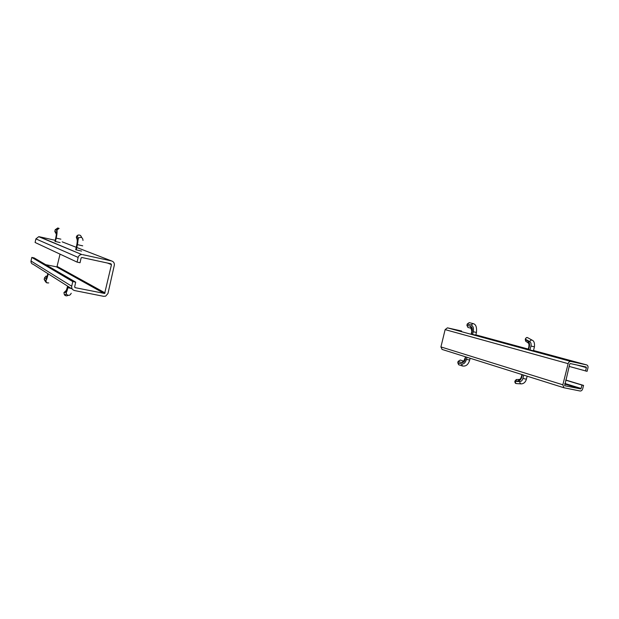 <?xml version="1.0" encoding="UTF-8"?>
<svg xmlns="http://www.w3.org/2000/svg" width="619" height="619" viewBox="0 0 619 619"><rect width="100%" height="100%" fill="white"/><g stroke="black" fill="none" stroke-linecap="round" stroke-linejoin="round"><path stroke-width="0.93" d="M442.121 349.441L440.921 346.926L445.131 329.618L447.444 327.846L570.811 361.442L586.642 364.908L533.524 350.509L586.758 364.939C587.826 365.411 588.22 366.409 587.942 367.941L587.091 371.338L569.147 366.409M447.444 327.846L461.565 331.003M472.583 334.407L475.787 335.142L476.437 332.488C476.978 327.111 475.833 324.147 473.009 323.582L471.098 325.014C473.171 325.919 473.883 328.155 473.241 331.73L472.583 334.407L471.492 334.105L472.142 331.436C472.637 328.689 472.088 326.971 470.502 326.275L466.997 325.37L467.314 324.047L471.098 325.014M527.651 337.664C526.761 337.216 525.972 337.719 525.276 339.158L529.725 341.595C530.955 342.454 531.365 343.932 530.963 346.029L534.437 346.833L533.454 350.803L528.587 349.627L529.338 346.594L528.92 346.454M528.169 349.48L528.587 349.627M576.869 364.986L586.379 367.609L586.147 367.005M586.379 367.609L585.528 370.998M565.735 380.02L583.555 385.405L582.703 388.786C582.185 390.341 581.318 391.076 580.088 390.999L563.948 387.765L562.849 384.801L568.141 363.655C568.668 362.076 569.557 361.341 570.811 361.442M564.737 384.012L580.614 388.918L581.133 388.469L564.868 383.471M565.704 380.159L581.984 385.088L581.133 388.469M580.614 388.918L564.675 385.722L569.743 364.003L570.277 363.554L586.123 366.997M583.555 385.405L581.984 385.088M521.09 383.873L516.362 383.579C515.263 383.463 514.791 382.704 514.946 381.296L519.805 381.583C521.268 381.513 522.304 380.468 522.916 378.441L523.744 375.122M522.374 374.688L521.778 377.072C521.09 379.416 519.898 380.724 518.211 380.987L514.962 381.211L516.842 379.509M525.376 339.189C526.003 337.711 526.854 337.262 527.945 337.85L527.914 337.819M526.15 341.526L525.353 339.266L528.061 341.239L528.123 342.957L528.649 343.336M76.771 247.492L111.559 260.955C113.664 261.636 114.585 263.075 114.314 265.265L107.961 293.507L105.656 296.145L103.605 296.323L74.605 290.559C72.415 289.901 71.456 288.454 71.711 286.233L31.012 261.009C30.818 262.719 31.584 263.841 33.294 264.375L72.315 289.112M31.012 261.009L31.809 257.419L34.122 257.906L75.711 282.156L72.756 281.56L71.711 286.233M45.705 264.661L56.925 266.928L60.043 254.146M78.141 257.427L77.096 262.108L35.097 242.486L35.894 238.888L78.141 257.427C78.675 255.632 79.89 254.672 81.785 254.533L39.392 236.768L38.726 236.69L35.894 238.888M39.392 236.768L55.238 240.304M75.711 282.156L74.667 286.821L75.239 287.688L74.798 287.417M111.559 260.955L82.629 254.626M54.998 241.371L60.128 242.602M81.538 251.09L75.711 249.712L76.609 245.689C77.274 242.509 77.429 240.311 77.081 239.112L76.307 237.147L76.996 235.808C79.294 234.415 80.841 234.988 81.631 237.526M107.505 263.044L111.474 264.653L110.917 263.787L81.801 257.489L81.089 258.061L80.044 262.742L77.096 262.108M111.474 264.653L104.634 293.468L75.239 287.688M31.809 257.419L72.756 281.56M76.33 237.038L77.715 239.236L78.42 238.036C81.221 236.659 82.753 237.464 83 240.435M77.236 239.824L76.307 237.147M68.136 295.333C66.728 296.153 65.482 295.975 64.391 294.791L63.935 292.679M68.09 286.435L67.819 287.626C67.177 290.334 66.543 291.858 65.916 292.207L63.989 292.57M66.38 290.118L65.351 291.735L63.95 292.594L66.218 290.473M475.856 334.871L528.27 349.085L475.856 334.871M440.921 346.926L562.849 384.801M445.131 329.618L568.141 363.655M473.241 331.73L476.444 332.465M465.906 356.923L465.101 358.842M466.989 357.264L466.478 359.345C465.403 362.78 463.763 364.328 461.565 363.98L457.851 362.757L458.176 361.434L461.627 362.564C463.314 362.827 464.567 361.643 465.395 359.005M521.778 377.072L521.384 376.863M458.803 364.784L457.859 362.726M458.106 361.395L460.242 360.034L458.106 361.411L457.781 362.726L458.64 364.73L462.362 365.968L461.565 363.98M462.494 366.015L462.362 365.968C465.883 366.618 468.32 364.661 469.674 360.103M518.211 380.987L519.287 379.339L519.875 379.308M529.725 341.595C530.475 340.187 531.388 339.761 532.456 340.334C534.096 341.146 534.754 343.313 534.437 346.833M529.338 346.594C529.825 344.179 529.4 342.392 528.061 341.239M530.963 346.029L529.972 350.006M466.919 325.346L467.933 327.443L466.919 325.346L467.237 324.031L469.217 322.623L473.009 323.582M467.314 324.047L469.217 322.623M467.979 327.451L471.632 328.395M526.382 379.261C525.546 382.093 523.891 383.633 521.407 383.896C520.308 383.78 519.782 383.006 519.805 381.583M527.148 376.19L526.398 379.199L522.916 378.441M470.123 358.254L469.682 360.057L466.478 359.345M470.502 326.275L471.833 331.351L471.175 334.02M461.627 362.564L463.623 361.125M465.596 356.83L463.755 361.171M62.186 241.851L76.245 247.298M56.608 266.944L104.24 293.499M57.296 266.518L105.114 292.934M54.99 241.395L55.756 237.951C56.468 234.446 56.569 232.427 56.058 231.885L54.812 231.46L55.192 229.765L57.745 227.985L59.107 228.411L56.53 230.206C57.203 230.902 57.072 233.533 56.143 238.098L60.886 239.166M65.351 291.735C66.109 291.1 66.86 289.228 67.595 286.117M56.344 234.168L54.812 231.46M55.192 229.765L56.53 230.206M77.298 236.28L76.864 237.147M77.267 240.837L77.081 239.112M65.877 291.123L64.678 292.153M71.216 293.251C70.117 295.603 68.523 295.952 66.434 294.304L65.916 292.207M45.806 282.125L44.181 279.455L44.553 277.753M45.427 281.305L45.868 281.506M46.835 277.049L45.713 278.558L44.553 277.769L46.077 276.082L46.974 276.67M47.044 276.476L46.657 276.469M46.936 282.968L45.427 280.322L44.181 279.455M77.715 239.236C78.079 240.079 77.979 241.882 77.406 244.644L82.714 245.828M77.406 244.644L76.23 249.921M71.44 288.555L67.819 287.626M48.22 273.838C47.152 278.217 46.216 280.376 45.427 280.322M56.143 238.098L55.377 241.549M45.713 278.558C46.324 278.596 47.036 276.948 47.849 273.606M56.375 233.634L56.058 231.885M441.958 349.395L563.948 387.765M521.949 374.557L521.368 376.917C520.401 379.114 519.728 379.958 519.364 379.455L516.3 379.548M525.252 339.243L525.616 341.131L528.224 342.949C528.85 343.019 529.083 344.195 528.912 346.478L528.162 349.503M516.223 379.579L514.846 381.258L516.014 383.556M527.945 337.85L532.038 340.102M463.554 361.101L460.242 360.034M38.726 236.69L81.785 254.533M56.925 266.928L104.634 293.468M80.524 235.499C79.093 234.748 77.917 234.849 77.004 235.8L78.42 238.036L76.299 249.944M64.368 294.76L66.032 295.805M64.391 294.791L66.434 294.304C66.032 290.853 66.457 294.033 67.889 287.665L68.16 286.473M48.267 273.869C46.324 281.181 46.673 278.736 46.03 280.686C45.512 282.233 46.417 282.976 48.731 282.922M55.431 241.565L56.197 238.114C58.302 229.239 55.455 229.37 59.107 228.411"/></g></svg>
